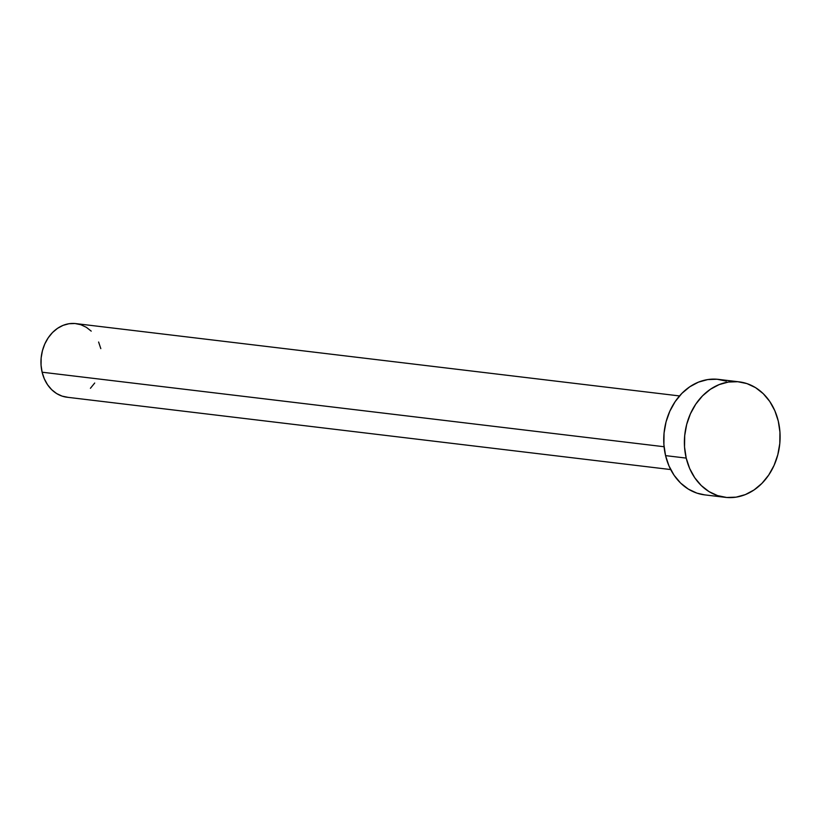<?xml version="1.0" encoding="UTF-8"?>
<svg xmlns="http://www.w3.org/2000/svg" width="821" height="821" viewBox="0 0 821 821"><rect width="100%" height="100%" fill="white"/><g stroke="black" fill="none" stroke-linecap="round" stroke-linejoin="round"><path stroke-width="1.23" d="M679.521 395.938L75.871 323.607A37.078 30.408 96.8 0 0 42.117 372.211L664.066 446.737L42.117 372.211A37.078 30.408 96.8 0 0 67.055 397.231L670.695 469.561M686.212 458.097A58.158 47.7 -83.2 0 1 739.167 381.857A58.158 47.7 -83.2 0 1 778.277 421.101A58.158 47.7 -83.2 0 1 725.323 497.341A58.158 47.7 -83.2 0 1 686.212 458.097L665.564 455.624L686.212 458.097L684.54 447.014L684.704 435.643L686.684 424.426L690.43 413.784L695.777 404.148L702.519 395.866L710.411 389.267L719.145 384.597L728.371 382.052L737.751 381.714L746.925 383.592L755.536 387.635L763.243 393.67L769.759 401.469L774.839 410.736L778.277 421.101L779.95 432.195L779.786 443.556L777.795 454.772L774.059 465.415L768.713 475.051L761.97 483.333L754.078 489.932L745.345 494.601L736.109 497.146L726.729 497.485L717.564 495.607L708.954 491.563L701.247 485.529L694.73 477.73L689.65 468.473L686.212 458.097M739.167 381.857L718.519 379.384A58.158 47.7 96.8 0 0 665.564 455.624A58.158 47.7 96.8 0 0 704.675 494.868L725.323 497.341M704.787 494.889L696.916 493.134L688.306 489.09L680.599 483.056L674.082 475.256L669.002 465.989L665.564 455.624L663.891 444.53L664.045 433.17L666.036 421.953L669.782 411.311L675.129 401.674L681.871 393.392L689.763 386.794L698.497 382.124L707.723 379.579L717.102 379.24L726.277 381.118M94.713 383.017L90.413 388.292M67.948 397.323L62.098 396.122L56.618 393.546L51.702 389.698L47.546 384.721L44.313 378.82L42.117 372.211L41.05 365.14L41.153 357.894L42.425 350.741L44.806 343.958L48.213 337.811L52.513 332.536L57.542 328.328L63.114 325.352L68.995 323.731L74.978 323.515L80.827 324.716L86.308 327.292L91.223 331.13M98.612 342.008L100.809 348.627"/></g></svg>
